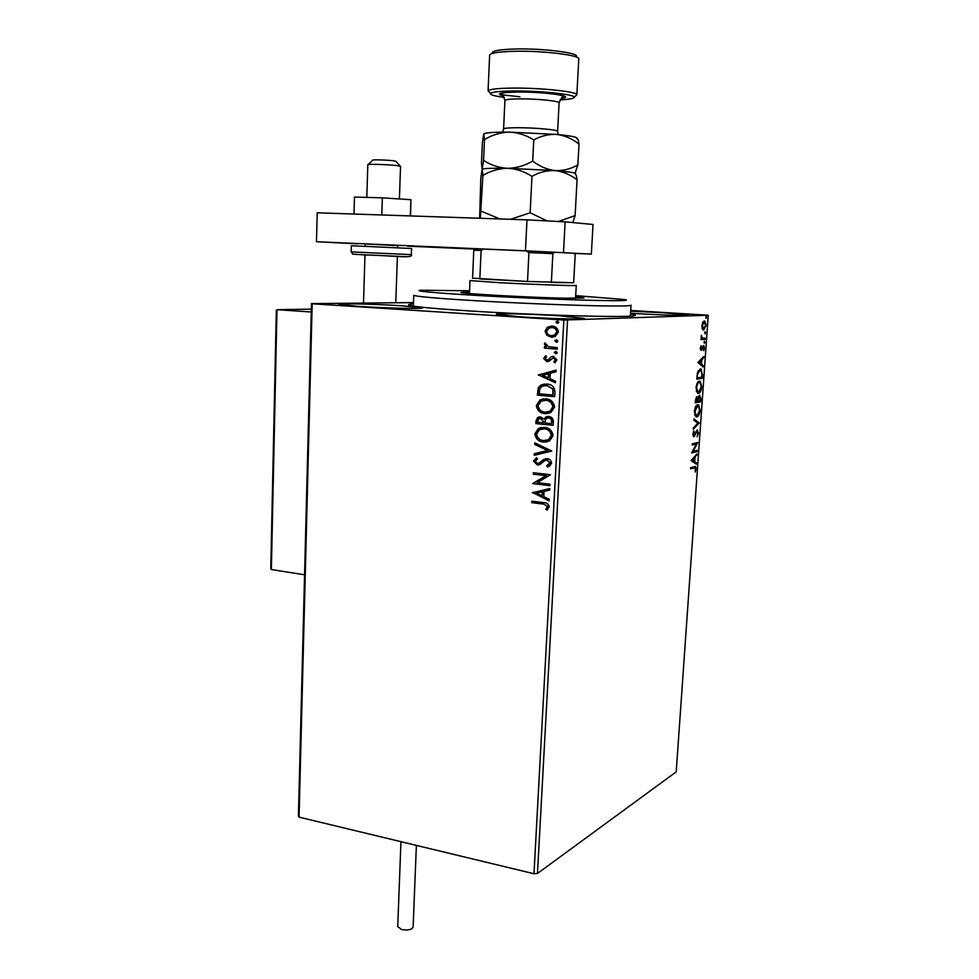 <?xml version="1.0" encoding="UTF-8"?>
<svg xmlns="http://www.w3.org/2000/svg" width="979" height="979" viewBox="0 0 979 979"><rect width="100%" height="100%" fill="white"/><g stroke="black" fill="none" stroke-linecap="round" stroke-linejoin="round"><path stroke-width="1.47" d="M630.5 313.965C635.518 314.748 636.595 315.36 633.719 315.813C625.226 317.771 534.008 315.152 468.243 310.857C437.466 308.862 418.363 307.137 410.947 305.693C407.093 304.885 407.925 304.31 413.432 303.955M358.4 306.378C385.114 308.165 424.629 309.058 422.438 307.895L401.953 305.803C375.863 304.09 337.168 303.172 338.758 304.347L358.4 306.378M630.537 313.231L635.334 313.537C659.528 315.054 689.485 315.85 687.907 314.969L663.627 312.717L630.672 311.2M520.755 316.866C548.986 318.738 586.421 319.582 584.304 318.359L558.911 315.764C531.352 313.965 494.787 313.096 496.341 314.332L520.755 316.866M702.322 328.895L701.894 325.591L702.787 322.201L704.831 321.063L706.043 325.371L703.668 330.021L702.322 328.895M704.99 339.346L700.988 339.64L701.356 335.307L702.371 338.122L705.076 338.122L704.99 339.346L700.988 339.517M700.315 348.218L701.062 345.795L701.282 349.246L703.791 345.648L704.452 348.083L703.742 350.653L703.583 346.847L701.209 350.482L700.315 348.218M702.53 374.663L702.261 378.347L696.767 379.093L697.403 372.84L700.279 368.899L701.16 369.059L701.955 374.627M700.621 401.867L695.127 402.822L696.901 396.679L697.978 397.976L699.557 395.247L700.842 398.722L700.621 401.867L695.139 402.589M699.141 423.05L693.291 429.255L693.377 427.933L697.831 423.222L693.915 420.236L694.001 418.902L699.141 423.05L698.284 422.977L693.365 428.19M697.232 450.34L697.146 451.539L691.651 452.91L696.302 444.062L692.19 445.041L692.275 443.83L697.782 442.532L693.144 451.356L697.232 450.34M694.209 467.815L690.55 468.819L690.623 467.607L695.506 466.555L696.069 468.917L695.237 472.025L695.139 467.742L690.562 468.488M533.983 873.733L563.843 320.06L708.233 315.226L676.208 771.868L537.471 873.476L533.983 873.733L299.06 817.135L298.424 815.948L311.481 303.612L413.481 302.584M567.539 320.182L537.471 873.476M691.113 460.571L696.975 453.938L695.029 457.303L694.723 461.684L696.363 462.822L696.265 464.119L691.113 460.571M698.578 432.963L697.146 436.756L698.015 433.183L697.244 431.188L693.903 436.695L692.802 434.162L693.952 430.907L693.732 435.459L697.342 429.977L698.027 432.914M696.889 416.944L695.947 416.797L694.38 411.486C695.017 407.227 696.13 404.988 697.709 404.78L698.639 404.927L700.169 410.311C699.544 414.472 698.443 416.675 696.889 416.944L696.081 416.858L697.954 415.12M698.529 393.399L697.635 393.252L696.02 387.794C696.656 383.535 697.77 381.32 699.361 381.174L700.23 381.32L701.808 386.84C701.184 391.013 700.083 393.191 698.529 393.399L697.831 393.338M697.917 362.45L703.791 356.54L703.693 357.873L701.833 359.697L701.515 364.188L703.155 365.62L703.069 366.954L697.917 362.45M704.342 343.274L704.476 341.218L704.342 343.274M705.002 333.827L705.137 331.771L705.002 333.827M706.079 318.395L706.226 316.327L706.079 318.395M630.709 310.465L708.233 315.226M546.98 335.356L545.07 331.159L547.396 327.255L552.021 326.105C555.668 326.313 557.773 328.308 558.36 332.065L555.154 336.482L551.446 337.131L546.98 335.356L545.07 331.159M557.222 349.111L544.422 348.157L544.495 346.664L546.368 346.811L544.41 344.045L544.899 342.944L548.607 346.737L557.296 347.606L557.222 349.111M543.651 358.498L545.621 355.756L546.674 356.711L545.23 358.522L546.869 360.101L547.971 359.868L551.336 356.686L553.343 356.344L556.88 359.795L554.971 362.732L553.833 361.789L555.289 359.831L553.331 357.849L548.84 361.275L546.857 361.606L543.651 358.498L545.805 355.928M554.922 392.163L554.677 396.654L537.3 395.112L538.303 387.672L541.02 384.98L546.808 384.025C551.838 384.245 554.542 386.962 554.922 392.163M553.159 425.29L535.831 423.589L535.978 420.884L537.691 417.421L540.481 416.895L544.067 419.049L545.866 416.968L548.656 416.442C551.532 416.736 553.098 418.412 553.355 421.447L553.159 425.29M551.777 451.038L534.204 455.284L534.289 453.693L547.604 450.475L534.767 444.466L534.84 442.875L551.777 451.038M550.014 484.177L549.929 485.633L532.747 483.614L546.049 475.659L533.237 474.191L533.31 472.735L550.516 474.693L537.202 482.684L550.014 484.177M543.161 504.05L531.768 502.643L531.842 501.199L543.406 502.619C546.551 502.435 548.497 503.83 549.243 506.804L547.077 510.12L545.792 509.215L547.481 506.608L543.626 503.916L531.768 502.643M563.843 320.06L312.191 303.771L299.06 817.135M532.282 492.78L549.782 488.545L549.696 490.124L544.067 491.409L543.786 496.708L549.207 499.314L549.121 500.893L532.772 492.425M551.581 463.165L549.721 466.09L547.567 467.02L546.759 465.735L549.794 463.079L547.004 460.106L544.703 460.705L539.955 464.45L537.3 464.903L533.469 461.072L536.553 457.744L537.557 458.992L535.219 461.293L537.3 463.434L539.307 462.969L543.59 459.469L547.102 458.637C549.696 458.955 551.189 460.46 551.581 463.165M543.626 442.067C538.707 441.664 535.782 438.935 534.864 433.905L538.401 428.459L544.312 427.382C549.256 427.786 552.168 430.527 553.049 435.631L549.623 440.917L544.091 441.982C539.184 441.566 536.259 438.849 535.342 433.819L534.864 433.905M545.107 413.627C540.175 413.26 537.251 410.544 536.321 405.49L540.114 399.86L545.805 398.845C550.773 399.199 553.698 401.941 554.579 407.068L550.896 412.551L545.584 413.566C540.653 413.187 537.716 410.482 536.798 405.428L536.321 405.49M538.328 375.116L556.096 370.086L556.011 371.714L550.296 373.244L550.014 378.689L555.509 381.149L555.423 382.765L538.34 374.871M555.729 353.774L554.334 352.416L555.864 351.265L557.259 352.624L556.549 353.627L554.334 352.416M556.341 342.258L554.934 340.9L556.476 339.75L557.871 341.108L557.149 342.112L554.934 340.9M557.345 323.425L555.937 322.067L557.479 320.904L558.874 322.262L557.724 323.413M311.481 303.612L312.191 303.771M532.246 502.521L532.307 501.26M547.383 509.875L545.792 509.215M546.258 509.08L547.188 507.526M547.653 507.391L547.481 506.608M547.946 506.473L543.626 503.916M549.696 490.112L544.067 491.409M549.133 500.55L532.76 492.657M542.06 495.876L542.745 491.703L536.406 493.159L542.06 495.876L542.268 491.813L536.406 493.159M549.941 485.462L532.747 483.614M533.237 483.198L546.049 475.659M546.515 475.549L533.237 474.191M533.714 474.081L533.775 472.796M548.007 466.873L546.759 465.735M547.224 465.637L548.889 464.903L549.794 463.079M550.271 462.981L547.004 460.106M547.481 459.995L546.27 460.106M539.099 464.768L537.3 464.903M537.765 464.792L533.469 461.072M533.947 460.974L536.627 457.829M538.523 463.324L539.564 462.798M540.041 462.7L541.375 461.195M541.84 461.085L545.719 458.674M534.681 455.174L534.289 453.693M534.767 453.595L547.604 450.475M548.069 450.377L534.767 444.466M535.244 444.38L535.305 443.095M535.342 433.819L538.878 428.386L541.497 427.419M546.98 441.921L544.091 441.982M546.502 440.477L548.986 439.595L551.74 435.41C551.042 431.298 548.693 429.071 544.703 428.765L542.06 428.875M544.226 428.851L539.453 429.732L536.627 434.015C537.385 438.078 539.735 440.281 543.688 440.599L548.521 439.693L551.263 435.496C550.577 431.372 548.228 429.157 544.226 428.851L544.703 428.765M553.159 425.155L535.831 423.589M536.308 423.503L536.455 420.811L538.169 417.348L539.405 416.895M545.866 416.968L544.067 419.049M546.343 416.895L547.591 416.442M549.048 417.849L546.71 418.29L545.364 419.942L544.997 423.001L551.446 423.638L552.009 421.876C552.156 419.526 551.177 418.192 549.048 417.849L547.934 417.911M540.91 418.29L538.817 418.633L537.679 422.292L543.21 422.83L543.724 421.998L540.91 418.29L539.808 418.363M543.724 421.998L540.432 418.376M543.21 422.83L543.259 422.084M552.009 421.876L551.532 421.949C551.691 419.612 550.7 418.266 548.583 417.923M551.446 423.638L551.532 421.949M536.798 405.428L540.592 399.799L543.394 398.857M548.093 413.53L545.584 413.566M547.653 412.073L550.296 411.229L553.257 406.885C552.56 402.736 550.21 400.533 546.196 400.264L543.896 400.325M545.719 400.325L541.106 401.157L538.095 405.587C538.854 409.675 541.216 411.865 545.181 412.159L549.831 411.302L552.78 406.946C552.083 402.81 549.733 400.595 545.719 400.325L546.196 400.264M554.689 396.556L537.3 395.112M537.777 395.051L538.303 387.672M538.78 387.623L541.497 384.931L544.434 384.025M547.2 385.457L542.146 386.264L539.906 388.602L539.148 393.791L552.964 395.014L553.294 389.348L547.2 385.457L544.838 385.506M553.294 389.348L546.723 385.518M552.964 395.014L552.817 389.397M538.817 374.822L556.096 370.16M555.436 382.508L538.805 375.067M548.252 377.906L548.95 373.684L542.513 375.336L548.252 377.906L548.473 373.733M547.432 360.064L548.044 359.831M548.521 359.795L551.336 356.686M551.801 356.65L552.841 356.332M555.264 362.548L553.833 361.789M554.298 361.74L555.289 359.831M555.766 359.795L553.331 357.849M553.796 357.812L553.172 357.849M547.836 361.569L546.857 361.606M547.322 361.557L544.128 358.461M554.799 352.379L555.815 351.265M557.222 349.038L544.422 348.157M544.899 348.132L544.973 346.701M544.41 344.045L546.368 346.811M544.887 344.021L545.217 343.127M555.411 340.876L556.464 339.75M545.548 331.135L547.396 327.255M547.873 327.231L551.275 326.08M552.719 337.131L551.446 337.131M551.923 337.106L547.457 335.332M552.633 335.613L554.971 335.087L557.247 331.942C556.757 329.164 555.142 327.708 552.437 327.586L551.41 327.586M551.96 327.61L549.109 328.075L546.649 331.269C547.188 334.047 548.815 335.503 551.532 335.626L554.493 335.112L556.77 331.967C556.28 329.177 554.677 327.732 551.96 327.61L552.437 327.586M557.773 323.4L555.937 322.067M556.415 322.054L557.516 320.916M694.735 466.506L695.225 467.815M694.723 467.705L693.365 467.717M696.057 454.954L696.889 455.247M696.045 455.162L694.172 457.205L695.029 457.303M694.172 457.205L694.123 457.927M693.891 461.293L694.723 461.684M693.866 461.598L696.363 462.822M695.506 462.724L695.457 463.556M694.429 457.952L691.602 460.032L694.184 461.317L694.429 457.952L692.459 460.13L694.184 461.317M691.602 460.032L692.459 460.13M696.363 450.56L697.146 451.539M696.302 451.454L691.7 452.604M692.214 444.747L696.302 444.062M696.962 442.728L697.758 442.802M696.901 442.741L696.191 444.05M692.41 451.282L693.144 451.356M696.632 431.127L697.244 431.188M695.959 431.629L696.681 431.702M694.135 435.41L694.784 435.888M693.94 435.802L693.303 436.512M693.487 431.715L694.233 431.788M697.097 430.075L697.672 431.347M693.964 419.453L699.153 422.855M697.672 404.792L699.043 406.811M697.403 405.979L695.702 406.591M694.637 414.741L696.118 415.647M697.623 406.004L694.955 411.327L696.191 415.61L696.975 415.72L699.606 410.458L698.382 406.114L696.767 405.918M696.607 396.789L697.978 397.976M699.287 395.332L699.912 396.654M699.838 400.803L699.765 401.794M697.611 397.939L698.357 398.539L698.113 401.096L700.144 400.754L699.74 396.507L698.357 398.539M695.861 400.227L695.775 401.5L697.55 401.194L696.828 397.902L695.31 400.178M695.971 397.829L696.828 397.902M698.614 396.385L699.471 396.458M699.251 381.198L700.646 383.217M699.655 391.551L697.758 393.301M698.945 382.373L697.293 383.022M696.302 391.184L697.758 392.102M699.275 382.397C698.015 382.52 697.121 384.27 696.595 387.66L697.868 392.053L698.614 392.175L701.245 386.962L699.985 382.52L698.406 382.324M701.478 377.245L701.405 378.286L702.261 378.347M701.405 378.286L696.779 378.91M700.156 368.924L701.527 370.919M699.863 370.099L698.113 370.796M697.415 377.784L701.796 377.209L701.967 372.644L700.193 370.135L697.88 373.427L696.864 377.747M699.336 370.062L700.193 370.135M702.861 357.445L703.693 357.873M702.836 357.812L700.976 359.636L701.833 359.697M700.976 359.636L700.927 360.26M700.683 363.698L701.515 364.188M700.658 364.115L703.155 365.62M702.298 365.559L702.249 366.244M701.233 360.284L698.394 362.144L700.988 363.723L701.233 360.284L699.263 362.206L700.988 363.723M698.394 362.144L699.263 362.206M700.328 349.185L701.209 349.246M703.118 345.734L703.558 346.835M702.469 346.774L703.411 346.811M702.347 347.092L703.02 347.141M701.894 348.451L702.506 348.487M701.368 349.222L701.001 349.968L701.857 350.029M704.011 341.916L704.868 342.209M701.466 338.036L702.371 338.122M701.515 338.061L702.53 338.171M704.207 338.183L704.134 339.285M704.672 332.468L705.529 332.774M704.831 321.063L703.962 321.002L704.953 322.544M704.415 328.479L703.118 329.899M703.485 322.128L702.665 322.446M702.114 328.32L703.142 328.675M704.219 322.177L702.384 325.566L703.754 328.785L705.553 325.395L704.623 322.262L703.35 322.128M702.898 328.724L703.558 328.773M705.749 317.025L706.605 317.343M368.08 164.558L372.681 160.189C371.371 159.528 386.558 159.92 393.215 160.727L395.969 161.351L400.178 166.1M399.408 198.945L400.546 166.32L396.617 165.549C387.745 164.521 367.382 163.909 367.823 164.68L367.823 164.717M271.048 567.747L271.367 569.545L304.567 574.783M276.592 311.077L276.984 309.682L311.261 311.995M416.369 845.403L413.126 927.003C411.792 929.744 407.925 930.576 401.512 929.512L397.731 926.55M353.982 214.034L354.484 197.06L382.361 197.831L410.923 199.704L410.531 215.931M382.361 197.831L381.798 214.964M410.923 199.704L410.336 215.931M357.8 243.832L316.462 241.727L317.22 212.798L526.983 219.847L565.14 221.854L593.029 224.472L591.353 254.075L525.454 250.82L526.983 219.847M316.462 241.727L525.454 250.82M591.353 254.075L574.159 253.426M474.925 249.094L407.521 246.157M565.14 221.854L563.5 252.582M469.565 290.763L420.003 290.237C414.888 291.081 432.412 292.733 472.6 295.205C511.222 297.481 562.815 299.684 594.326 300.406C620.821 300.969 630.892 300.675 624.541 299.525L575.689 295.634M631.039 305.167C631.345 306.011 620.184 306.219 597.557 305.803C567.061 305.191 518.405 303.196 479.11 300.932C437.956 298.473 416.173 296.6 413.75 295.303L413.358 306.121M575.615 296.918L584.047 298.008L564.222 298.203C527.889 297.42 459.029 293.516 461.036 292.427L469.504 292.048M576.252 285.391C578.858 286.125 533.017 284.51 498.849 282.637L470.006 280.569L469.443 293.516M472.588 278.171L527.51 281.462L573.657 282.747L575.187 254.821L574.037 253.28L554.236 252.227L552.866 253.671L528.941 252.57L526.286 250.93L554.236 252.227M552.866 253.671L551.361 282.429L573.657 282.747M472.576 278.244L473.799 250.196L475.256 248.788L483.81 249.07L481.093 250.465L479.832 278.929L527.51 281.462L528.941 252.57M483.81 249.07L526.286 250.93M481.093 250.465L473.799 250.196M560.037 99.858C569.545 99.405 574.281 98.512 574.22 97.202C574.636 94.327 539.613 90.668 513.51 90.974C499.865 91.145 492.217 91.953 490.54 93.397C489.83 94.755 494.444 96.101 504.381 97.459M519.886 96.75L499.547 94.584M489.586 92.307L488.203 90.717C489.941 89.15 498.042 88.269 512.494 88.086C540.188 87.718 577.341 91.647 576.839 94.743L575.652 95.856M492.229 52.78C492.731 50.688 500.477 49.427 515.48 48.999C543.112 48.265 579.666 52.927 576.374 56.598M576.851 94.792L578.773 59.107C581.147 55.277 542.941 50.553 514.232 51.3C498.849 51.716 490.663 52.964 489.659 55.057L489.647 55.289M483.81 133.878C485.486 132.679 493.979 132.092 509.288 132.128C500.563 132.398 492.29 134.869 484.495 139.544L483.736 133.988L482.353 143.228L481.46 163.371L482.916 175.388C490.699 170.835 498.923 168.474 507.599 168.302C498.972 167.837 490.956 165.194 483.577 160.372L480.824 177.884L479.637 218.256M482.916 175.388L480.334 218.28M482.206 169.245L482.5 169.086C484.874 168.351 493.232 168.094 507.599 168.302C516.251 168.767 524.365 171.447 531.952 176.355L530.153 212.786L510.548 219.296M499.902 218.941L481.338 211.256M531.952 176.355C539.356 172.169 547.065 170.248 555.105 170.579C563.011 171.533 570.329 174.629 577.059 179.867L575.114 215.625L558.324 221.499M547.09 220.911L530.153 212.786M577.059 179.867C576.484 175.596 575.75 173.552 574.844 173.711L577.879 164.9C570.72 169 563.133 170.897 555.105 170.579C566.939 171.558 573.547 172.463 574.918 173.283M572.85 222.576L575.114 215.625M507.599 168.302L555.105 170.579C547.2 169.648 539.735 166.491 532.711 161.107C524.658 165.745 516.288 168.155 507.599 168.302M575.016 173.589L575.676 172.585M579.017 144.133C572.262 138.749 564.92 135.53 556.99 134.453C548.925 134.001 541.179 135.836 533.763 139.948C526.127 135.09 517.977 132.483 509.288 132.128L556.99 134.453C571.357 135.897 577.94 137.256 576.753 138.516C577.671 138.149 578.43 140.021 579.017 144.133L577.879 164.9M533.763 139.948L532.711 161.107M484.495 139.544L483.577 160.372M695.041 433.844L695.665 433.905M311.334 309.144L276.984 309.682L271.367 569.545M365.571 246.378L351.339 245.778L351.155 251.897L411.339 254.626L411.572 248.519L365.571 246.378M405.673 256.669L357.041 254.479M366.892 244.052L397.768 245.619M503.598 129.008L503.61 128.922C504.234 128.127 509.215 127.723 518.564 127.723C535.868 127.735 558.936 129.913 557.614 131.382L558.201 134.576M557.626 131.284L559.095 102.942C560.441 101.143 537.312 98.695 519.947 98.855C510.561 98.952 505.556 99.491 504.919 100.482L504.919 100.592M503.5 95.954C495.215 93.703 499.902 92.381 517.561 91.977C545.327 91.634 577.696 96.542 561.163 98.414M695.506 466.555L694.882 466.481M698.639 404.927L697.782 404.853M696.191 415.61L695.335 415.537M700.23 381.32L699.373 381.259M697.868 392.053L697.011 391.979M701.16 369.059L700.303 368.985M701.135 349.222L700.328 349.16M703.326 328.687L702.457 328.626M397.78 245.509L397.694 247.834M397.401 256.376L395.773 302.768M367.823 164.68L366.807 197.403M365.338 244.028L365.265 246.365M364.996 254.919L363.49 303.098M276.335 310.221L270.767 568.738M397.731 926.66L400.949 841.683M411.339 254.626C414.484 259.043 388.369 255.25 366.33 254.981C346.174 253.573 354.985 254.956 351.155 251.897M631.027 305.301L630.366 316.119M576.252 285.427L575.542 298.387M490.54 93.397L488.203 90.717M559.107 102.844C561.31 98.071 562.692 95.966 563.268 96.542C563.353 94.278 535.219 91.745 517.732 92.038C506.119 92.344 500.758 92.907 501.676 93.739C502.166 93.201 503.255 95.452 504.919 100.482L503.61 128.922L502.606 132.141M489.659 55.057L488.068 90.949M574.22 97.202L576.839 94.743"/></g></svg>
